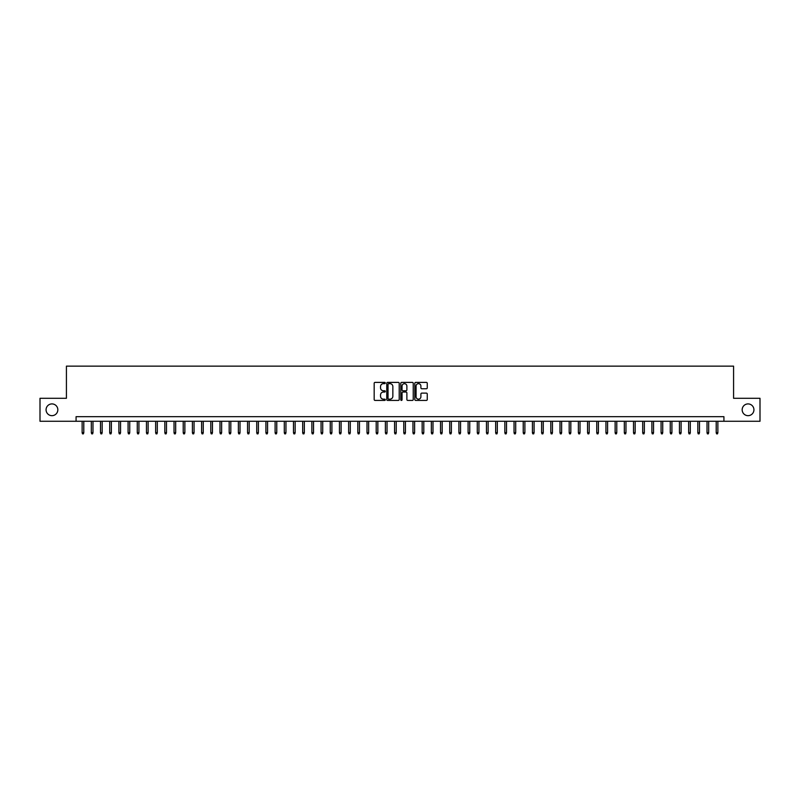 <?xml version="1.0" encoding="UTF-8"?>
<svg xmlns="http://www.w3.org/2000/svg" width="800" height="800" viewBox="0 0 800 800"><rect width="100%" height="100%" fill="white"/><g stroke="black" fill="none" stroke-linecap="round" stroke-linejoin="round"><path stroke-width="1.2" d="M385.3 383.02A0.63 0.63 0 0 0 384.67 382.39L375.08 382.39A0.9 0.9 0 0 0 374.18 383.29L374.18 399.53A0.9 0.9 0 0 0 375.08 400.43L384.67 400.43A0.63 0.63 0 0 0 385.3 399.8A0.63 0.63 0 0 0 384.67 399.17L383.43 399.17A2.89 2.89 0 0 1 380.54 396.28L380.54 394.93A2.89 2.89 0 0 1 383.43 392.04L384.67 392.04A0.63 0.63 0 0 0 385.3 391.41A0.63 0.63 0 0 0 384.67 390.78L383.43 390.78A2.89 2.89 0 0 1 380.54 387.89L380.54 386.54A2.89 2.89 0 0 1 383.43 383.65L384.67 383.65A0.63 0.63 0 0 0 385.3 383.02M742.17 409.79A5.88 5.88 0 0 0 748.05 415.67A5.88 5.88 0 0 0 753.93 409.79A5.88 5.88 0 0 0 748.05 403.91A5.88 5.88 0 0 0 742.17 409.79M46.07 409.79A5.88 5.88 0 0 0 51.95 415.67A5.88 5.88 0 0 0 57.83 409.79A5.88 5.88 0 0 0 51.95 403.91A5.88 5.88 0 0 0 46.07 409.79M426.36 388.75A0.9 0.9 0 0 0 427.26 387.84L427.26 383.29A0.9 0.9 0 0 0 426.36 382.39L415.72 382.39A0.9 0.9 0 0 0 414.82 383.29L414.82 399.53A0.9 0.9 0 0 0 415.72 400.43L426.36 400.43A0.9 0.9 0 0 0 427.26 399.53L427.26 394.02A0.9 0.9 0 0 0 426.36 393.12L421.81 393.12A0.9 0.9 0 0 0 420.9 394.02L420.9 396.75A2.41 2.41 0 0 1 418.49 399.17A2.41 2.41 0 0 1 416.08 396.75L416.08 386.06A2.41 2.41 0 0 1 418.49 383.65A2.41 2.41 0 0 1 420.9 386.06L420.9 387.84A0.9 0.9 0 0 0 421.81 388.75L426.36 388.75M76.07 421.27L40 421.27L40 398.3L66.42 398.3L66.42 366.14L733.58 366.14L733.58 398.3L760 398.3L760 421.27L723.93 421.27L723.93 416.68L76.07 416.68L76.07 421.27L723.93 421.27M399.21 383.29A0.9 0.9 0 0 0 398.31 382.39L387.66 382.39A0.9 0.9 0 0 0 386.76 383.29L386.76 399.53A0.9 0.9 0 0 0 387.66 400.43L398.31 400.43A0.9 0.9 0 0 0 399.21 399.53L399.21 383.29M401.69 382.39L412.34 382.39A0.9 0.9 0 0 1 413.24 383.29L413.24 399.53A0.9 0.9 0 0 1 412.34 400.43L407.78 400.43A0.9 0.9 0 0 1 406.88 399.53L406.88 392.94A0.9 0.9 0 0 0 405.98 392.04L402.95 392.04A0.9 0.9 0 0 0 402.05 392.94L402.05 399.8A0.63 0.63 0 0 1 401.42 400.43A0.63 0.63 0 0 1 400.79 399.8L400.79 383.29A0.9 0.9 0 0 1 401.69 382.39M388.66 383.65A0.63 0.63 0 0 0 388.03 384.28L388.03 398.53A0.63 0.63 0 0 0 388.66 399.17L389.97 399.17A2.89 2.89 0 0 0 392.85 396.28L392.85 386.54A2.89 2.89 0 0 0 389.97 383.65L388.66 383.65M406.88 386.11A2.41 2.41 0 0 0 404.46 383.7A2.41 2.41 0 0 0 402.05 386.11L402.05 389.87A0.9 0.9 0 0 0 402.95 390.78L405.98 390.78A0.9 0.9 0 0 0 406.88 389.87L406.88 386.11M83.79 432.67L83.42 433.86L82.5 433.86L82.13 432.67L83.79 432.67L83.79 421.27M82.13 432.67L82.13 421.27M92.98 432.67L92.61 433.86L91.69 433.86L91.32 432.67L92.98 432.67L92.98 421.27M91.32 432.67L91.32 421.27M102.17 432.67L101.8 433.86L100.88 433.86L100.51 432.67L102.17 432.67L102.17 421.27M100.51 432.67L100.51 421.27M111.36 432.67L110.99 433.86L110.07 433.86L109.7 432.67L111.36 432.67L111.36 421.27M109.7 432.67L109.7 421.27M120.55 432.67L120.18 433.86L119.26 433.86L118.89 432.67L120.55 432.67L120.55 421.27M118.89 432.67L118.89 421.27M129.74 432.67L129.37 433.86L128.45 433.86L128.08 432.67L129.74 432.67L129.74 421.27M128.08 432.67L128.08 421.27M138.93 432.67L138.56 433.86L137.64 433.86L137.27 432.67L138.93 432.67L138.93 421.27M137.27 432.67L137.27 421.27M148.11 432.67L147.75 433.86L146.83 433.86L146.46 432.67L148.11 432.67L148.11 421.27M146.46 432.67L146.46 421.27M157.3 432.67L156.94 433.86L156.02 433.86L155.65 432.67L157.3 432.67L157.3 421.27M155.65 432.67L155.65 421.27M166.49 432.67L166.13 433.86L165.21 433.86L164.84 432.67L166.49 432.67L166.49 421.27M164.84 432.67L164.84 421.27M175.68 432.67L175.32 433.86L174.4 433.86L174.03 432.67L175.68 432.67L175.68 421.27M174.03 432.67L174.03 421.27M184.87 432.67L184.51 433.86L183.59 433.86L183.22 432.67L184.87 432.67L184.87 421.27M183.22 432.67L183.22 421.27M194.06 432.67L193.69 433.86L192.78 433.86L192.41 432.67L194.06 432.67L194.06 421.27M192.41 432.67L192.41 421.27M203.25 432.67L202.88 433.86L201.97 433.86L201.6 432.67L203.25 432.67L203.25 421.27M201.6 432.67L201.6 421.27M212.44 432.67L212.07 433.86L211.16 433.86L210.79 432.67L212.44 432.67L212.44 421.27M210.79 432.67L210.79 421.27M221.63 432.67L221.26 433.86L220.34 433.86L219.98 432.67L221.63 432.67L221.63 421.27M219.98 432.67L219.98 421.27M230.82 432.67L230.45 433.86L229.53 433.86L229.17 432.67L230.82 432.67L230.82 421.27M229.17 432.67L229.17 421.27M240.01 432.67L239.64 433.86L238.72 433.86L238.36 432.67L240.01 432.67L240.01 421.27M238.36 432.67L238.36 421.27M249.2 432.67L248.83 433.86L247.91 433.86L247.55 432.67L249.2 432.67L249.2 421.27M247.55 432.67L247.55 421.27M258.39 432.67L258.02 433.86L257.1 433.86L256.74 432.67L258.39 432.67L258.39 421.27M256.74 432.67L256.74 421.27M267.58 432.67L267.21 433.86L266.29 433.86L265.92 432.67L267.58 432.67L267.58 421.27M265.92 432.67L265.92 421.27M276.77 432.67L276.4 433.86L275.48 433.86L275.11 432.67L276.77 432.67L276.77 421.27M275.11 432.67L275.11 421.27M285.96 432.67L285.59 433.86L284.67 433.86L284.3 432.67L285.96 432.67L285.96 421.27M284.3 432.67L284.3 421.27M295.15 432.67L294.78 433.86L293.86 433.86L293.49 432.67L295.15 432.67L295.15 421.27M293.49 432.67L293.49 421.27M304.34 432.67L303.97 433.86L303.05 433.86L302.68 432.67L304.34 432.67L304.34 421.27M302.68 432.67L302.68 421.27M313.53 432.67L313.16 433.86L312.24 433.86L311.87 432.67L313.53 432.67L313.53 421.27M311.87 432.67L311.87 421.27M322.72 432.67L322.35 433.86L321.43 433.86L321.06 432.67L322.72 432.67L322.72 421.27M321.06 432.67L321.06 421.27M331.91 432.67L331.54 433.86L330.62 433.86L330.25 432.67L331.91 432.67L331.91 421.27M330.25 432.67L330.25 421.27M341.1 432.67L340.73 433.86L339.81 433.86L339.44 432.67L341.1 432.67L341.1 421.27M339.44 432.67L339.44 421.27M350.28 432.67L349.92 433.86L349 433.86L348.63 432.67L350.28 432.67L350.28 421.27M348.63 432.67L348.63 421.27M359.47 432.67L359.11 433.86L358.19 433.86L357.82 432.67L359.47 432.67L359.47 421.27M357.82 432.67L357.82 421.27M368.66 432.67L368.3 433.86L367.38 433.86L367.01 432.67L368.66 432.67L368.66 421.27M367.01 432.67L367.01 421.27M377.85 432.67L377.49 433.86L376.57 433.86L376.2 432.67L377.85 432.67L377.85 421.27M376.2 432.67L376.2 421.27M387.04 432.67L386.68 433.86L385.76 433.86L385.39 432.67L387.04 432.67L387.04 421.27M385.39 432.67L385.39 421.27M396.23 432.67L395.86 433.86L394.95 433.86L394.58 432.67L396.23 432.67L396.23 421.27M394.58 432.67L394.58 421.27M405.42 432.67L405.05 433.86L404.14 433.86L403.77 432.67L405.42 432.67L405.42 421.27M403.77 432.67L403.77 421.27M414.61 432.67L414.24 433.86L413.32 433.86L412.96 432.67L414.61 432.67L414.61 421.27M412.96 432.67L412.96 421.27M423.8 432.67L423.43 433.86L422.51 433.86L422.15 432.67L423.8 432.67L423.8 421.27M422.15 432.67L422.15 421.27M432.99 432.67L432.62 433.86L431.7 433.86L431.34 432.67L432.99 432.67L432.99 421.27M431.34 432.67L431.34 421.27M442.18 432.67L441.81 433.86L440.89 433.86L440.53 432.67L442.18 432.67L442.18 421.27M440.53 432.67L440.53 421.27M451.37 432.67L451 433.86L450.08 433.86L449.72 432.67L451.37 432.67L451.37 421.27M449.72 432.67L449.72 421.27M460.56 432.67L460.19 433.86L459.27 433.86L458.9 432.67L460.56 432.67L460.56 421.27M458.9 432.67L458.9 421.27M469.75 432.67L469.38 433.86L468.46 433.86L468.09 432.67L469.75 432.67L469.75 421.27M468.09 432.67L468.09 421.27M478.94 432.67L478.57 433.86L477.65 433.86L477.28 432.67L478.94 432.67L478.94 421.27M477.28 432.67L477.28 421.27M488.13 432.67L487.76 433.86L486.84 433.86L486.47 432.67L488.13 432.67L488.13 421.27M486.47 432.67L486.47 421.27M497.32 432.67L496.95 433.86L496.03 433.86L495.66 432.67L497.32 432.67L497.32 421.27M495.66 432.67L495.66 421.27M506.51 432.67L506.14 433.86L505.22 433.86L504.85 432.67L506.51 432.67L506.51 421.27M504.85 432.67L504.85 421.27M515.7 432.67L515.33 433.86L514.41 433.86L514.04 432.67L515.7 432.67L515.7 421.27M514.04 432.67L514.04 421.27M524.89 432.67L524.52 433.86L523.6 433.86L523.23 432.67L524.89 432.67L524.89 421.27M523.23 432.67L523.23 421.27M534.08 432.67L533.71 433.86L532.79 433.86L532.42 432.67L534.08 432.67L534.08 421.27M532.42 432.67L532.42 421.27M543.26 432.67L542.9 433.86L541.98 433.86L541.61 432.67L543.26 432.67L543.26 421.27M541.61 432.67L541.61 421.27M552.45 432.67L552.09 433.86L551.17 433.86L550.8 432.67L552.45 432.67L552.45 421.27M550.8 432.67L550.8 421.27M561.64 432.67L561.28 433.86L560.36 433.86L559.99 432.67L561.64 432.67L561.64 421.27M559.99 432.67L559.99 421.27M570.83 432.67L570.47 433.86L569.55 433.86L569.18 432.67L570.83 432.67L570.83 421.27M569.18 432.67L569.18 421.27M580.02 432.67L579.66 433.86L578.74 433.86L578.37 432.67L580.02 432.67L580.02 421.27M578.37 432.67L578.37 421.27M589.21 432.67L588.84 433.86L587.93 433.86L587.56 432.67L589.21 432.67L589.21 421.27M587.56 432.67L587.56 421.27M598.4 432.67L598.03 433.86L597.12 433.86L596.75 432.67L598.4 432.67L598.4 421.27M596.75 432.67L596.75 421.27M607.59 432.67L607.22 433.86L606.31 433.86L605.94 432.67L607.59 432.67L607.59 421.27M605.94 432.67L605.94 421.27M616.78 432.67L616.41 433.86L615.49 433.86L615.13 432.67L616.78 432.67L616.78 421.27M615.13 432.67L615.13 421.27M625.97 432.67L625.6 433.86L624.68 433.86L624.32 432.67L625.97 432.67L625.97 421.27M624.32 432.67L624.32 421.27M635.16 432.67L634.79 433.86L633.87 433.86L633.51 432.67L635.16 432.67L635.16 421.27M633.51 432.67L633.51 421.27M644.35 432.67L643.98 433.86L643.06 433.86L642.7 432.67L644.35 432.67L644.35 421.27M642.7 432.67L642.7 421.27M653.54 432.67L653.17 433.86L652.25 433.86L651.89 432.67L653.54 432.67L653.54 421.27M651.89 432.67L651.89 421.27M662.73 432.67L662.36 433.86L661.44 433.86L661.07 432.67L662.73 432.67L662.73 421.27M661.07 432.67L661.07 421.27M671.92 432.67L671.55 433.86L670.63 433.86L670.26 432.67L671.92 432.67L671.92 421.27M670.26 432.67L670.26 421.27M681.11 432.67L680.74 433.86L679.82 433.86L679.45 432.67L681.11 432.67L681.11 421.27M679.45 432.67L679.45 421.27M690.3 432.67L689.93 433.86L689.01 433.86L688.64 432.67L690.3 432.67L690.3 421.27M688.64 432.67L688.64 421.27M699.49 432.67L699.12 433.86L698.2 433.86L697.83 432.67L699.49 432.67L699.49 421.27M697.83 432.67L697.83 421.27M708.68 432.67L708.31 433.86L707.39 433.86L707.02 432.67L708.68 432.67L708.68 421.27M707.02 432.67L707.02 421.27M717.87 432.67L717.5 433.86L716.58 433.86L716.21 432.67L717.87 432.67L717.87 421.27M716.21 432.67L716.21 421.27"/></g></svg>
